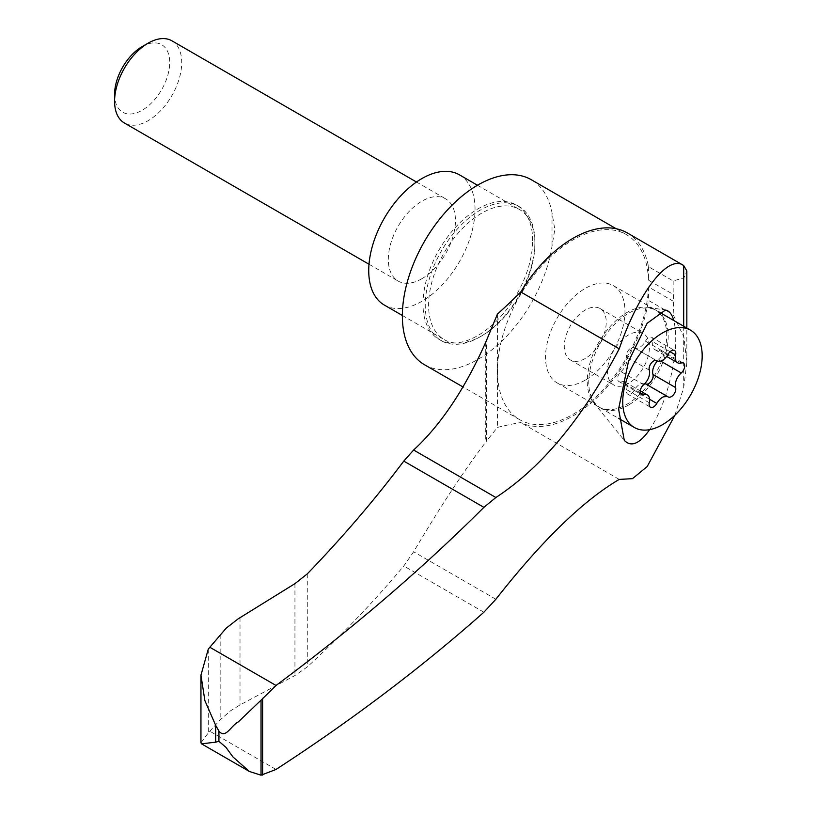 <?xml version="1.0" encoding="UTF-8"?>
<svg xmlns="http://www.w3.org/2000/svg" width="816" height="816" viewBox="0 0 816 816"><rect width="100%" height="100%" fill="white"/><g stroke="black" fill="none" stroke-linecap="round" stroke-linejoin="round"><path stroke-width="0.61" stroke-dasharray="4.08 3.06" d="M200.95 742.825L208.284 732.911L220.167 719.885L230.418 710.879L240.016 704.942L294.984 675.515L307.285 666.937C342.669 634.287 374.84 600.627 403.787 565.978L413.63 551.769C440.813 505.849 464.845 469.322 485.724 442.18L486.367 441.303L486.367 340.762M674.903 415.222L683.696 387.651L686.837 362.773L683.92 337.11L673.159 314.67L648.465 300.421A108.793 62.812 120 0 1 596.945 397.698A108.793 62.812 120 0 1 520.781 422.566A461.122 266.23 120 0 0 497.413 427.431L486.367 441.303M649.597 429.665C657.043 418.669 663.357 404.114 668.528 385.978C675.801 358.652 677.566 336.845 673.822 320.545M627.331 232.948A108.793 62.812 120 0 1 648.465 266.689L673.159 280.949L683.93 277.848L686.837 270.963M648.465 266.689L648.465 280.194L673.639 294.627A106.814 61.669 120 0 1 673.7 297.218L673.7 298.901A106.814 61.669 120 0 1 673.639 301.553L673.159 314.67M424.483 364.721A106.814 61.669 120 0 0 499.943 342.893A106.814 61.669 120 0 0 552.014 246.126L554.809 229.418L552.014 212.711A106.814 61.669 120 0 0 531.287 179.714M648.465 280.194A106.814 61.669 120 0 0 626.402 234.62A106.814 61.669 120 0 0 519.588 296.29A106.814 61.669 120 0 0 519.588 419.628A106.814 61.669 120 0 0 600.556 392.425A106.814 61.669 120 0 0 648.465 286.916L673.159 301.165M653.596 377.043A56.171 32.436 -60 0 1 626.984 404.236A56.171 32.436 -60 0 1 598.893 407.011A56.171 32.436 -60 0 1 593.487 402.359A56.171 32.436 -60 0 1 598.893 342.149A56.171 32.436 -60 0 1 648.332 307.357A56.171 32.436 -60 0 1 655.075 309.713A56.171 32.436 -60 0 1 653.596 377.043M585.245 380.134A56.171 32.436 -60 0 1 557.165 382.918A56.171 32.436 -60 0 1 557.165 318.046A56.171 32.436 -60 0 1 613.336 285.62A56.171 32.436 -60 0 1 621.945 330.633A56.171 32.436 -60 0 1 585.245 380.134M585.245 358.489A29.672 17.126 -60 0 1 570.415 359.958A29.672 17.126 -60 0 1 570.415 325.706A29.672 17.126 -60 0 1 600.086 308.57A29.672 17.126 -60 0 1 604.636 332.347A29.672 17.126 -60 0 1 585.245 358.489M480.063 336.855A77.54 44.768 -60 0 1 441.303 340.69A77.54 44.768 -60 0 1 441.303 251.155A77.54 44.768 -60 0 1 518.833 206.387A77.54 44.768 -60 0 1 534.898 241.883A77.54 44.768 -60 0 1 480.073 336.855A77.54 44.768 -60 0 1 480.063 336.855L481.746 335.886A75.164 43.401 -60 0 1 444.169 339.609A75.164 43.401 -60 0 1 444.159 252.817A75.164 43.401 -60 0 1 519.333 209.416A75.164 43.401 -60 0 1 534.898 243.821A75.164 43.401 -60 0 1 481.746 335.886L480.073 336.855M532.654 240.598A77.54 44.768 120 0 0 516.599 205.102A77.54 44.768 120 0 0 439.059 249.869A77.54 44.768 120 0 0 439.059 339.405A77.54 44.768 120 0 0 477.829 335.56A77.54 44.768 120 0 0 532.654 240.598M628.463 405.083A56.171 32.436 -60 0 1 600.382 407.867A56.171 32.436 -60 0 1 600.382 343.006A56.171 32.436 -60 0 1 656.554 310.57A56.171 32.436 -60 0 1 665.162 355.582A56.171 32.436 -60 0 1 628.463 405.083M628.463 383.449A29.672 17.126 -60 0 1 613.632 384.917A29.672 17.126 -60 0 1 613.632 350.656A29.672 17.126 -60 0 1 643.304 333.52A29.672 17.126 -60 0 1 647.853 357.296A29.672 17.126 -60 0 1 628.463 383.449M459.469 174.859A75.164 43.401 -60 0 1 470.985 235.09A75.164 43.401 -60 0 1 421.882 301.318A75.164 43.401 -60 0 1 384.305 305.041M421.882 278.715A47.471 27.407 -60 0 1 398.147 281.061A47.471 27.407 -60 0 1 398.147 226.246A47.471 27.407 -60 0 1 445.618 198.839A47.471 27.407 -60 0 1 452.9 236.875A47.471 27.407 -60 0 1 421.882 278.715M171.89 40.8A47.471 27.407 -60 0 1 179.163 78.836A47.471 27.407 -60 0 1 148.155 120.676A47.471 27.407 -60 0 1 124.42 123.022M142.147 46.614A38.974 22.501 -60 0 1 169.708 62.536A38.974 22.501 -60 0 1 142.147 110.272A38.974 22.501 -60 0 1 114.587 94.36M660.736 361.121L658.614 359.897A11.006 6.355 120 0 0 657.359 361.09M644.895 383.51A11.006 6.355 120 0 0 634.134 390.344A6.293 3.631 120 0 1 627.759 394.138L650.413 407.215M649.301 402.757L626.637 389.671A6.293 3.631 120 0 0 627.759 394.138M626.637 389.671A11.006 6.355 120 0 0 624.689 381.868A11.006 6.355 120 0 0 620.976 381.623A6.293 3.631 120 0 1 618.865 381.48L641.519 394.556M643.64 384.713L620.976 371.627A6.293 3.631 120 0 0 617.722 377.104A6.293 3.631 120 0 0 618.865 381.48M620.976 371.627A11.006 6.355 120 0 0 626.637 357.041A6.293 3.631 120 0 1 628.626 350.013A6.293 3.631 120 0 1 634.042 347.657L656.707 360.743M656.615 360.692L634.134 347.708A6.293 3.631 120 0 0 634.042 347.657M634.134 347.708A11.006 6.355 120 0 0 634.297 347.81A11.006 6.355 120 0 0 645.456 341.18A6.293 3.631 120 0 1 651.841 337.385L674.495 350.472M670.079 351.727L652.953 341.843A6.293 3.631 120 0 0 651.841 337.385M652.953 341.843A11.006 6.355 120 0 0 654.911 349.646A11.006 6.355 120 0 0 658.614 349.901A6.293 3.631 120 0 1 660.736 350.044L683.39 363.12M658.614 359.897A6.293 3.631 120 0 0 661.868 354.419A6.293 3.631 120 0 0 660.736 350.044M673.7 297.218L673.7 298.901M552.014 212.711L552.014 246.126M276.022 769.447L209.814 731.228M619.232 479.41L520.781 422.566M673.639 294.627L673.639 301.553M648.465 286.916L648.465 300.421M497.413 314.109L497.413 427.431M208.284 649.087L208.284 732.911M307.285 573.872L307.285 666.937M485.724 342.271L485.724 442.18M683.696 326.237L683.696 387.651M649.597 399.269L634.134 390.344M640.336 392.802L620.976 381.623M649.301 370.117L626.637 357.041M668.12 354.256L645.456 341.18M681.268 362.977L658.614 349.901M294.984 583.624L294.984 675.515M240.016 617.661L240.016 704.942M220.167 634.593L220.167 719.885M294.923 583.654L294.923 675.546M673.159 280.949L673.159 294.454M483.898 612.224L403.787 565.978M495.873 599.25L413.63 551.769M626.402 234.62L616.192 228.735M519.588 419.628L462.907 386.906M593.487 402.359L624.271 440.344M648.332 307.357L665.407 310.07M557.165 382.918L598.893 407.011M613.336 285.62L655.075 309.713M534.898 243.821L534.898 241.883M439.059 339.405L441.303 340.69M516.599 205.102L518.833 206.387M600.382 407.867L618.467 418.312M656.554 310.57L658.604 311.753M570.415 359.958L613.632 384.917M600.086 308.57L643.304 333.52M402.359 315.466L444.169 339.609M477.472 185.242L519.333 209.416M369.005 264.241L398.147 281.061M416.476 182.009L445.618 198.839M645.548 383.867L668.202 396.943M624.689 381.868L640.264 390.864M634.297 347.81L656.554 360.662M654.911 349.646L666.692 356.449M686.837 362.773L686.837 328.052"/><path stroke-width="1.22" d="M215.689 742.162L201.521 743.835L200.95 742.825L200.95 675.158L204.877 700.607L215.689 725.373L218.923 731.034C225.532 739.49 230.948 725.536 238.303 721.915L261.038 700.189L261.038 775.2L249.329 771.436L232.988 756.973L225.981 747.395L218.923 741.305L215.689 742.162L215.689 725.373M686.837 328.052L686.837 270.963L683.696 265.526C668.335 254.051 638.836 291.72 619.232 348.83C582.706 418.129 541.579 467.69 495.873 497.505L483.898 507.348L403.787 461.101C374.84 499.627 342.669 537.214 307.285 573.872L294.984 583.624L238.313 618.742L226.216 628.136L208.284 649.087L200.95 675.158M619.232 348.83L520.781 291.985A461.122 266.23 120 0 1 497.413 314.109L485.724 342.271C464.845 389.048 440.813 424.973 413.63 450.024L403.787 461.101M674.903 415.222L647.17 466.589L632.482 478.655L619.232 479.41C583.103 500.606 541.977 540.549 495.873 599.25L483.898 612.224C421.505 667.529 352.206 719.936 276.022 769.447L261.038 775.2M683.696 326.237L683.696 265.526L627.331 232.948A108.793 62.812 120 0 0 520.781 291.985M483.898 507.348C421.505 569.527 352.206 628.901 276.022 685.471L261.038 700.189M673.822 320.545C671.966 314.15 669.161 310.651 665.407 310.07L647.119 323.32L628.432 361.6L618.589 409.02L624.271 440.344C631.145 447.443 639.581 443.884 649.597 429.665M616.192 228.735L531.287 179.714A106.814 61.669 120 0 0 424.483 241.383A106.814 61.669 120 0 0 424.483 364.721L462.907 386.906M662.459 424.708A56.171 32.436 -60 0 1 634.369 427.492A56.171 32.436 -60 0 1 634.369 362.63A56.171 32.436 -60 0 1 690.54 330.194A56.171 32.436 -60 0 1 699.159 375.207A56.171 32.436 -60 0 1 662.459 424.708M666.692 356.449L677.566 362.732A11.006 6.355 -60 0 0 681.268 362.977A6.293 3.631 -60 0 1 683.39 363.12A6.293 3.631 -60 0 1 684.522 367.506A6.293 3.631 -60 0 1 681.268 372.973A11.006 6.355 -60 0 0 675.607 387.569A6.293 3.631 -60 0 1 673.628 394.587A6.293 3.631 -60 0 1 668.202 396.943A6.293 3.631 -60 0 1 668.12 396.892A11.006 6.355 -60 0 0 667.957 396.79A11.006 6.355 -60 0 0 656.798 403.43A6.293 3.631 -60 0 1 650.413 407.215A6.293 3.631 -60 0 1 649.301 402.757A11.006 6.355 -60 0 0 647.343 394.954A11.006 6.355 -60 0 0 643.64 394.699A6.293 3.631 -60 0 1 641.519 394.556A6.293 3.631 -60 0 1 640.387 390.181A6.293 3.631 -60 0 1 643.64 384.713A11.006 6.355 -60 0 0 649.301 370.117A6.293 3.631 -60 0 1 651.28 363.089A6.293 3.631 -60 0 1 656.707 360.743A6.293 3.631 -60 0 1 656.798 360.794L656.615 360.692M677.566 362.732A11.006 6.355 -60 0 1 675.607 354.929A6.293 3.631 -60 0 0 674.495 350.472A6.293 3.631 -60 0 0 668.12 354.256A11.006 6.355 -60 0 1 656.951 360.886A11.006 6.355 -60 0 1 656.798 360.794M402.359 315.466L384.305 305.041A75.164 43.401 -60 0 1 384.295 218.249A75.164 43.401 -60 0 1 459.469 174.859L477.472 185.242M369.005 264.241L124.42 123.022A47.471 27.407 -60 0 1 114.587 101.296A47.471 27.407 -60 0 1 148.155 43.156A47.471 27.407 -60 0 1 171.89 40.8L416.476 182.009M114.587 101.296L114.587 94.36A38.974 22.501 -60 0 1 142.147 46.614L148.155 43.156M657.359 361.09A11.006 6.355 120 0 0 652.953 374.483A6.293 3.631 120 0 1 651.066 381.388A6.293 3.631 120 0 1 645.701 383.948M667.794 396.709L645.456 383.806A11.006 6.355 120 0 0 645.303 383.714A11.006 6.355 120 0 0 644.895 383.51M276.022 685.471L209.814 647.241M218.923 731.034L218.923 741.305M495.873 497.505L413.63 450.024M262.619 698.302L262.619 775.108M681.268 372.973L660.736 361.121M675.607 387.569L652.953 374.483M656.798 403.43L649.597 399.269M643.64 394.699L640.336 392.802M675.607 354.929L670.079 351.727M618.467 418.312L634.369 427.492M658.604 311.753L690.54 330.194M645.303 383.714L667.957 396.79M640.264 390.864L647.343 394.954M201.521 743.835L249.329 771.436"/></g></svg>
